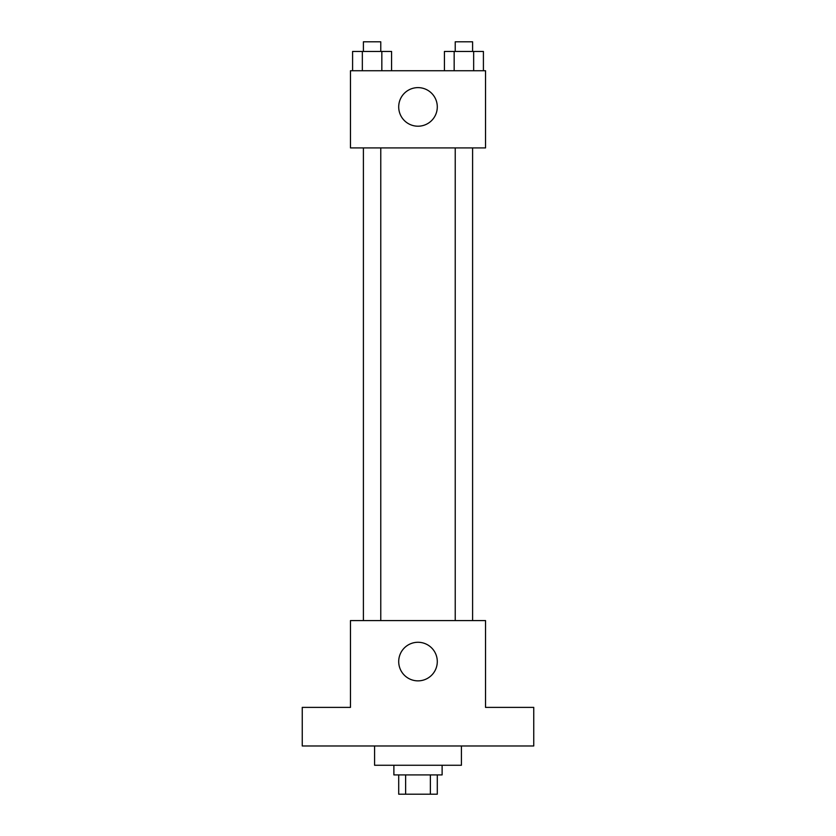 <?xml version="1.0" encoding="UTF-8"?>
<svg xmlns="http://www.w3.org/2000/svg" width="836" height="836" viewBox="0 0 836 836"><rect width="100%" height="100%" fill="white"/><g stroke="black" fill="none" stroke-linecap="round" stroke-linejoin="round"><path stroke-width="1.25" d="M430.373 774.909L430.373 794.2L398.709 794.2L398.709 774.909M430.373 794.2L437.291 794.2L437.291 774.909M442.119 765.264L442.119 774.909L393.881 774.909L393.881 765.264M405.627 774.909L405.627 794.2M374.591 745.973L374.591 765.264L461.409 765.264L461.409 745.973M533.755 745.973L302.245 745.973L302.245 707.381L350.472 707.381L350.472 620.573L485.528 620.573L485.528 707.381L533.755 707.381L533.755 745.973M437.291 661.569A19.291 19.291 0 0 1 408.355 678.278A19.291 19.291 0 0 1 408.355 644.859A19.291 19.291 0 0 1 437.291 661.569M455.233 620.573L455.233 147.909M380.767 147.909L380.767 620.573M485.528 147.909L350.472 147.909L350.472 70.736L485.528 70.736L485.528 147.909M437.291 106.914A19.291 19.291 0 0 1 408.355 123.623A19.291 19.291 0 0 1 408.355 90.204A19.291 19.291 0 0 1 437.291 106.914M483.407 70.736L483.407 51.445L444.428 51.445L444.428 70.736M473.657 51.445L473.657 70.736M454.167 51.445L454.167 70.736M455.233 51.445L455.233 41.8L472.601 41.8L472.601 51.445M391.572 70.736L391.572 51.445L352.593 51.445L352.593 70.736M381.833 51.445L381.833 70.736M362.343 51.445L362.343 70.736M363.399 51.445L363.399 41.8L380.767 41.8L380.767 51.445M472.601 620.573L472.601 147.909M363.399 147.909L363.399 620.573"/></g></svg>
